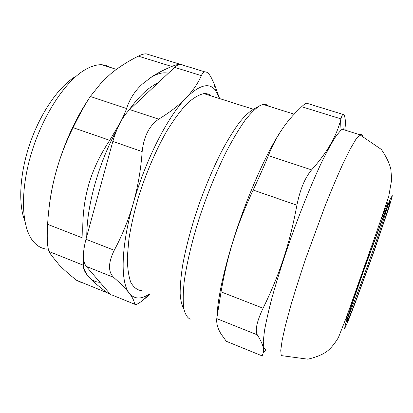 <?xml version="1.0" encoding="UTF-8"?>
<svg xmlns="http://www.w3.org/2000/svg" width="413" height="413" viewBox="0 0 413 413"><rect width="100%" height="100%" fill="white"/><g stroke="black" fill="none" stroke-linecap="round" stroke-linejoin="round"><path stroke-width="0.62" d="M168.334 73.266C163.269 71.965 157.317 73.462 150.471 77.758L148.566 79.043M83.328 266.953C84.789 271.145 86.627 274.469 88.831 276.937L89.203 277.345C92.3 280.566 95.888 282.213 99.967 282.291M49.209 206.732C50.345 196.567 52.363 185.922 55.259 174.797C62.838 146.723 73.669 121.954 87.747 100.483M182.887 65.12L181.689 64.48L180.176 64.289C177.946 64.33 175.148 65.058 171.777 66.483C164.064 69.683 157.358 73.158 151.648 76.911L142.506 83.953C135.097 90.576 129.79 98.769 126.574 108.521C125.387 112.14 123.244 116.889 120.147 122.78L109.708 140.332C99.502 155.701 92.295 171.214 88.088 186.877C83.839 202.546 82.125 219.618 82.951 238.094L83.359 265.244C82.956 268.558 84.779 272.456 88.831 276.937L89.203 277.355C93.235 281.743 99.296 286.916 107.39 292.858L111.014 294.779M82.951 238.094L47.609 224.336C48.631 206.944 51.186 190.434 55.259 174.797C59.343 159.17 65.275 143.45 73.055 127.632L109.708 140.332M126.574 108.521L90.302 96.487C85.295 104.091 79.544 114.468 73.055 127.632M90.302 96.487L102.156 81.738L110.751 73.788C118.608 67.319 127.803 61.429 138.329 56.127L171.777 66.483M149.217 54.753L146.156 53.809C144.054 53.778 141.447 54.552 138.329 56.127M107.39 292.858L76.653 280.339L80.907 282.327M76.653 280.339C69.627 274.8 63.834 269.689 59.271 265.001L51.186 255.079L49.132 251.548L83.359 265.244M47.609 224.336C46.829 238.466 47.335 247.537 49.132 251.548M211.384 95.986C209.288 94.185 206.784 93.39 203.872 93.612C198.89 94.639 193.253 98.005 186.95 103.715C180.367 110.798 173.584 120.018 166.594 131.386C156.176 149.728 146.486 172.092 139.036 195.199C134.54 210.532 131.179 225.049 128.954 238.74L127.333 257.01C127.39 267.572 128.536 276.008 130.782 282.311C133.575 287.303 137.126 290.091 141.447 290.664M183.073 65.177L180.316 64.325C178.602 64.418 176.702 65.43 174.622 67.365L201.322 75.636C202.355 73.354 203.557 72.11 204.936 71.908C207.104 71.686 209.319 73.819 211.59 78.31L214.332 84.076L219.608 98.588M201.322 75.636C198.023 83.287 192.954 90.71 186.108 97.912C179.216 105.083 170.079 112.176 158.7 119.181L129.667 109.548L174.622 67.365M146.698 296.761L146.992 296.88L142.8 300.334C139.434 302.961 137.044 304.386 135.624 304.618L112.672 295.269M110.003 293.922L86.271 266.411L113.632 277.36C120.813 283.695 126.053 289.007 129.357 293.307C132.614 297.597 134.328 301.129 134.504 303.901M113.632 277.36C107.958 271.733 108.165 262.704 114.246 250.278L85.961 239.266C82.569 252.586 82.672 261.635 86.271 266.411M85.961 239.266L112.826 141.416L142.175 151.586C143.817 136.352 149.325 125.552 158.7 119.181M129.667 109.548C122.594 116.6 116.982 127.219 112.826 141.416M73.808 77.567C57.763 87.995 40.107 113.88 29.901 143.709C19.7 173.543 18.115 203.81 24.739 220.625M46.767 249.163C41.398 248.569 36.757 245.823 32.844 240.918C21.688 226.995 19.912 192.685 30.789 155.236C41.625 117.808 63.561 83.529 83.008 71.031C89.833 66.638 96.079 64.536 101.753 64.738L105.361 65.177L111.949 67.975M142.175 151.586C140.818 169.934 137.834 187.239 133.229 203.495C128.562 219.731 122.233 235.327 114.246 250.278M146.992 296.88L150.105 294.139M219.546 98.568L215.333 90.06C209.066 82.316 199.324 84.933 186.108 97.912C167.931 116.203 145.335 160.259 133.229 203.495C120.756 246.902 120.328 282.606 129.357 293.307C134.478 299.353 141.205 299.549 149.532 293.911M258.863 106.213L253.035 109.497C248.993 111.995 244.429 116.347 239.354 122.558C234.047 129.816 228.503 138.716 222.726 149.263C213.846 166.449 205.648 185.664 198.126 206.903C190.997 228.172 185.824 247.697 182.613 265.487C180.935 276.483 180.12 285.935 180.161 293.844C180.667 300.752 181.911 305.878 183.899 309.223M190.207 319.197C187.28 317.757 185.132 314.195 183.764 308.506C182.913 301.573 183.057 292.616 184.188 281.63C186.624 263.866 191.787 241.899 199.19 218.4C207.212 194.27 216.216 172.087 226.2 151.865C232.7 139.48 238.931 129.037 244.894 120.539C250.577 113.307 255.637 108.309 260.066 105.537L263.071 104.427L265.781 104.37L269.178 106.342M282.554 128.649C270.133 146.341 253.04 182.592 239.483 221.451C225.926 260.309 217.527 297.035 217.135 315.816M308.021 103.642L306.611 103.214C305.475 103.513 303.823 104.68 301.655 106.709L340.952 118.877C341.644 116.352 342.305 114.86 342.94 114.396C343.915 113.756 344.685 115.516 345.237 119.677L346.146 130.456M340.952 118.877L340.549 120.338C336.414 136.455 326.76 152.975 311.588 169.898L268.383 155.567C275.409 137.911 284.939 123.151 296.983 111.288L301.655 106.709M226.314 341.298L221.322 334.354C217.832 328.96 216.319 323.715 216.768 318.63L257.294 334.845C262.327 342.749 264.325 348.711 263.293 352.743L262.157 355.892L226.314 341.298M257.294 334.845C254.898 330.333 256.829 321.464 263.081 308.232L221.043 291.862L216.768 318.63M221.043 291.862C227.604 254.485 236.51 225.803 253.154 190.042L296.911 205.204C300.065 189.531 304.959 177.76 311.588 169.898M268.383 155.567C264.872 164.328 259.798 175.819 253.154 190.042M262.198 356.166L262.157 355.892M296.911 205.204C289.472 244.847 279.709 274.134 263.081 308.232M345.48 130.25C344.84 128.753 343.761 128.417 342.248 129.238L341.024 130.11L336.223 135.789C332.274 141.809 327.648 150.151 322.352 160.817C311.319 183.888 298.031 217.042 286.648 250.283C281.176 266.726 276.4 282.136 272.337 296.519C268.775 309.936 266.158 321.335 264.475 330.705L263.277 341.489L263.814 347.772L265.926 349.656L263.293 352.743M346.455 320.256C345.562 321.665 346.202 318.836 348.381 311.763M381.147 219.339C384.792 209.974 387.084 204.528 388.019 202.995L386.878 202.618M387.523 206.727C384.854 215.891 379.81 230.996 372.392 252.054C363.099 278.408 352.403 307.04 348.082 316.89M389.449 202.515C389.81 202.442 389.733 203.351 389.206 205.235L383.899 222.158L373.528 252.276L387.43 211.358L389.955 202.391L388.282 204.967L382.299 219.835L362.583 273.685L353.564 299.853L348.04 317.019L346.956 322.13L350.085 315.372L356.434 299.141L373.543 252.26C362.583 282.492 350.425 317.318 347.256 320.096M374.054 251.259L389.459 205.917L392.35 195.721L390.584 198.312L383.966 214.729L361.85 275.12L351.742 304.443L345.64 323.467L344.53 328.893L348.092 321.133L355.17 303.018L374.054 251.259M362.433 135.691C362.031 134.132 361.163 133.817 359.831 134.746L355.82 139.455L350.11 149.217L342.857 163.946C337.338 176.098 331.396 190.135 325.031 206.061L306.157 257.392C300.308 274.697 295.181 290.809 290.767 305.718L285.497 325.186L282.151 340.235L280.757 350.4L281.227 355.588L307.938 359.191C316.193 357.183 322.434 354.648 326.662 351.587C330.23 349.047 334.112 344.452 338.309 337.813L346.708 316.528L377.508 229.504L388.71 196.614L391.684 179.598L390.868 169.521C389.676 163.703 386.501 157.002 381.333 149.418L359.831 134.746L342.248 129.238M150.471 77.758L151.648 76.911M146.156 53.809L180.176 64.283M116.951 129.517C107.514 146.992 99.992 165.861 94.381 186.118C89.322 204.941 86.782 221.693 86.761 236.365M157.983 82.977C156.635 83.338 148.923 87.793 144.302 92.357C139.067 97.184 133.879 103.224 128.732 110.467M203.872 93.612L253.417 109.28M180.316 64.325L204.936 71.903M101.753 64.738L116.399 69.389M215.333 90.06L214.332 84.076M149.723 293.984L142.805 300.334M263.071 104.427L294.216 114.189M306.611 103.209L342.94 114.391M341.024 130.11L340.549 120.338"/></g></svg>
